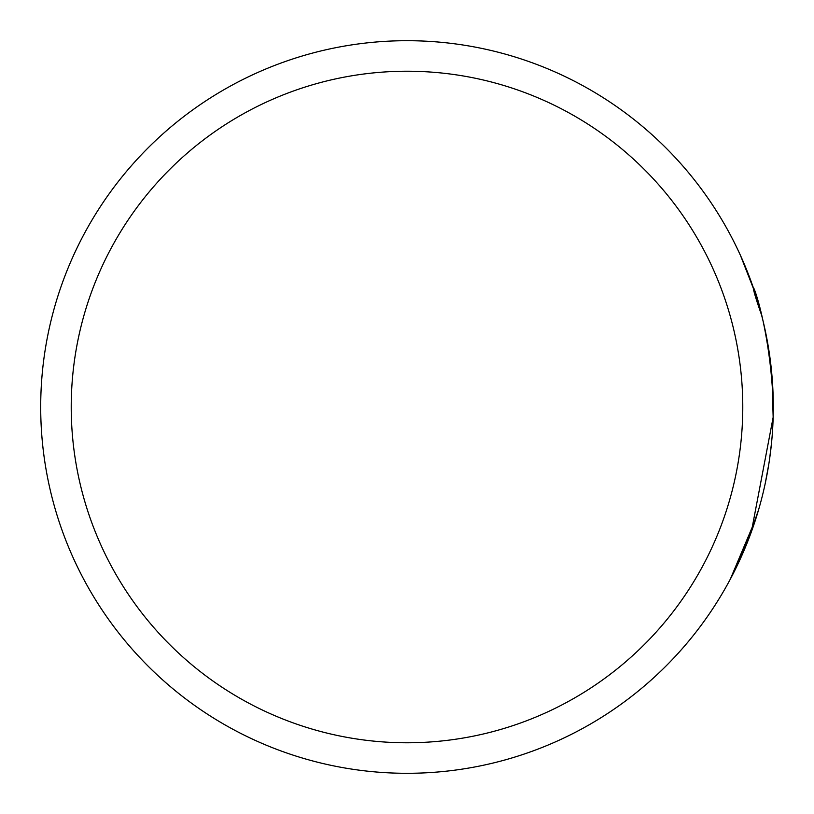 <?xml version="1.0" encoding="UTF-8"?>
<svg xmlns="http://www.w3.org/2000/svg" width="814" height="814" viewBox="0 0 814 814"><rect width="100%" height="100%" fill="white"/><g stroke="black" fill="none" stroke-linecap="round" stroke-linejoin="round"><path stroke-width="1.22" d="M771.926 375.325L773.158 417.256L773.3 407C770.288 307.661 738.715 250.773 761.548 314.947M753.337 287.739L753.672 288.716M773.158 417.256L751.363 531.847L736.69 566.625L730.321 579.161L755.962 518.345M765.14 483.903L768.884 463.736M773.188 397.761L773.229 399.898M773.239 400.315L773.249 401.058M773.3 407A366.3 366.3 0 0 1 407 773.3A366.3 366.3 0 0 1 40.7 407A366.3 366.3 0 0 1 407 40.7A366.3 366.3 0 0 1 773.3 407A366.3 366.3 0 0 0 407 40.7A366.3 366.3 0 0 0 40.7 407M746.224 545.207L758.597 509.737M769.576 459.076L771.57 442.602M754.751 291.9L740.435 255.362M71.225 407A335.775 335.775 0 0 0 407 742.775A335.775 335.775 0 0 0 742.775 407A335.775 335.775 0 0 0 407 71.225A335.775 335.775 0 0 0 71.225 407"/></g></svg>
